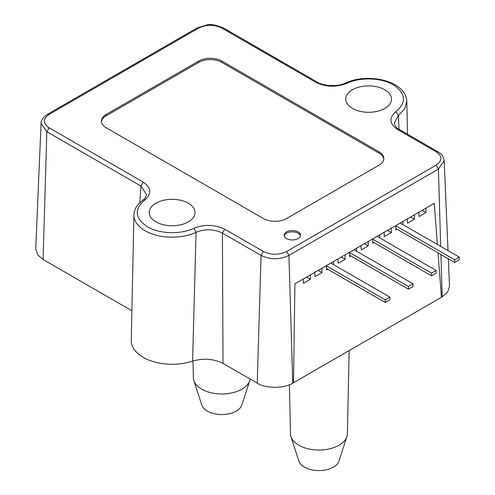 <?xml version="1.0" encoding="UTF-8"?>
<svg xmlns="http://www.w3.org/2000/svg" width="495" height="495" viewBox="0 0 495 495"><rect width="100%" height="100%" fill="white"/><g stroke="black" fill="none" stroke-linecap="round" stroke-linejoin="round"><path stroke-width="0.74" d="M352.44 89.743A22.888 13.21 180 0 1 377.252 86.848A22.888 13.21 180 0 1 391.508 98.92A22.888 13.21 180 0 1 384.807 108.43A22.888 13.21 180 0 1 359.735 111.257A22.888 13.21 180 0 1 345.739 98.92A22.888 13.21 180 0 1 352.44 89.743M155.931 203.191A22.888 13.21 180 0 1 180.743 200.296A22.888 13.21 180 0 1 194.999 212.374A22.888 13.21 180 0 1 188.298 221.878A22.888 13.21 180 0 1 163.226 224.711A22.888 13.21 180 0 1 149.23 212.374A22.888 13.21 180 0 1 155.931 203.191M286.555 238.565A8.174 4.721 180 0 1 284.161 235.224A8.174 4.721 180 0 1 289.204 230.868A8.174 4.721 180 0 1 298.114 231.889A8.174 4.721 180 0 1 300.508 235.224A8.174 4.721 180 0 1 295.459 239.586A8.174 4.721 180 0 1 286.555 238.565M300.422 235.892A8.174 4.721 -0 0 0 298.114 233.225A8.174 4.721 -0 0 0 289.748 232.087A8.174 4.721 -0 0 0 284.241 235.892M192.586 361.096C203.575 358.015 213.716 358.782 223.016 363.386L257.227 383.136C265.221 388.668 284.767 388.668 292.762 383.136L288.919 255.408C279.638 259.819 270.35 259.819 261.069 255.408L222.416 233.096C214.539 229.117 204.614 228.603 196.057 232.334A38.183 22.046 180 0 1 155.411 234.983A38.183 22.046 180 0 1 133.935 214.886L131.249 340.381A40.868 23.593 0 0 0 151.482 361.041A40.868 23.593 0 0 0 192.586 361.096L196.057 232.334L194.009 228.238C180.768 234.673 159.371 233.999 147.43 226.79C134.776 218.196 133.935 209.23 144.917 199.9L143.024 199.955C144.528 199.324 145.691 197.524 146.514 194.56L140.97 186.071L46.833 131.72L41.073 123.41L35.733 248.886L37.676 254.845L43.084 259.504L131.887 310.773M292.762 383.136L441.447 297.291L438.056 252.889L441.447 297.291L442.171 296.876L447.585 292.217L449.528 286.259L448.359 258.836M422.167 210.35L425.997 212.559L425.997 208.135L434.282 203.352L437.419 244.511L434.282 203.352L294.921 283.808L293.492 382.715L294.921 283.808L303.206 279.025L303.466 283.301L310.402 279.298L310.402 274.874L314.771 272.355L315.024 276.625L321.96 272.621L321.96 268.203L326.329 265.679L326.589 269.954L327.739 269.286M144.917 199.9C151.916 193.749 151.371 187.84 143.284 182.16L140.97 186.071L139.8 202.647M345.38 83.123C340.808 85.301 334.639 86.012 326.892 85.251C321.806 84.261 318.718 83.284 317.629 82.319L316.014 82.436C325.858 87.108 336.099 87.417 346.735 83.377L345.392 83.123C366.814 72.685 405.43 79.881 406.803 101.265L404.718 108.906L398.376 115.527L399.069 129.337L397.46 129.455C389.373 123.781 388.829 117.866 395.827 111.722L398.376 115.527L394.23 122.97C395.214 126.349 396.829 128.465 399.069 129.337L437.729 151.656L436.114 151.773L397.46 129.455M448.012 250.625L444.182 160.782L438.421 169.092L288.919 255.408L286.611 251.497C278.871 255.172 271.124 255.172 263.377 251.497L224.724 229.185L222.416 233.096L223.016 363.386M106.227 114.432L198.705 61.046A16.347 9.436 180 0 1 221.822 61.046L379.028 151.804A16.347 9.436 180 0 1 383.817 158.48A16.347 9.436 180 0 1 379.028 165.151L286.555 218.542A16.347 9.436 180 0 1 263.433 218.542L106.227 127.778A16.347 9.436 180 0 1 101.444 121.108A16.347 9.436 180 0 1 106.227 114.432L106.227 115.768A16.347 9.436 -0 0 0 101.481 121.776M383.774 159.149A16.347 9.436 -0 0 0 379.028 153.141L221.822 62.376A16.347 9.436 -0 0 0 198.705 62.376L106.227 115.768M193.007 360.96L193.366 377.741A28.463 16.434 0 0 0 193.848 380.556A28.463 16.434 0 0 0 201.7 389.157A28.463 16.434 0 0 0 230.237 393.234A28.463 16.434 0 0 0 249.796 380.556A28.463 16.434 0 0 0 250.161 379.059M289.414 384.757L290.46 433.799A28.463 16.434 0 0 0 290.942 436.615A28.463 16.434 0 0 0 298.794 445.215A28.463 16.434 0 0 0 327.337 449.293A28.463 16.434 0 0 0 346.896 436.615A28.463 16.434 0 0 0 347.379 433.799L349.154 350.578M193.848 380.556L201.737 404.91A20.431 11.8 0 0 0 207.374 411.079A20.431 11.8 0 0 0 227.867 414.012A20.431 11.8 0 0 0 241.906 404.91L249.796 380.556M290.942 436.615L298.832 460.969A20.431 11.8 0 0 0 304.468 467.138A20.431 11.8 0 0 0 324.961 470.071A20.431 11.8 0 0 0 339.007 460.969L346.896 436.615M425.997 212.559L419.061 216.562L418.801 212.293L414.439 214.811L414.439 219.229L407.503 223.239L407.243 218.963L402.874 221.488L402.874 224.569M397.095 229.241L395.938 229.909L395.684 225.64L391.316 228.158L391.316 232.582L384.38 236.585L384.126 232.31L379.758 234.834L379.758 237.916M373.979 242.587L372.822 243.255L372.562 238.986L368.2 241.504L368.2 245.928L361.263 249.932L361.004 245.662L356.641 248.181L356.641 251.268M350.862 255.94L349.705 256.602L349.445 252.332L345.083 254.851L345.083 259.275L338.147 263.278L337.887 259.009L333.519 261.527L333.519 264.615M306.572 277.082L310.402 279.298M318.137 270.412L321.96 272.621M341.253 257.066L345.083 259.275M364.37 243.713L368.2 245.928M387.492 230.367L391.316 232.582M410.609 217.02L414.439 219.229M454.645 259.801L454.645 262.468L459.267 259.801L459.267 257.128L454.645 259.801L395.691 225.763M454.645 262.468L395.858 228.529M459.267 257.128L400.207 223.028M431.529 273.147L431.529 275.814L436.151 273.147L436.151 270.474L431.529 273.147L372.574 239.11M431.529 275.814L372.741 241.876M436.151 270.474L377.085 236.375M408.406 286.494L408.406 289.16L413.034 286.494L413.034 283.821L408.406 286.494L349.451 252.456M408.406 289.16L349.618 255.222M413.034 283.821L353.968 249.721M385.289 299.84L385.289 302.507L389.911 299.84L389.911 297.173L385.289 299.84L326.335 265.803M385.289 302.507L326.502 268.568M389.911 297.173L330.852 263.068M133.935 214.886L133.935 214.886C134.058 211.13 135.463 207.64 138.155 204.416L143.024 199.961M143.284 182.16L49.141 127.809L46.833 131.72L43.084 259.504M41.073 123.41L41.073 123.404C40.955 120.285 43.108 117.241 47.526 114.283L197.035 27.968L198.65 28.085C206.39 24.41 214.131 24.41 221.878 28.085L223.493 27.968C215.746 24.874 210.282 23.859 207.108 24.911L197.035 27.961M436.114 151.773C442.474 156.241 442.474 160.714 436.114 165.181L438.421 169.092L440.692 246.405M440.934 254.548L442.171 296.876M263.377 251.497L261.069 255.408L257.227 383.136M49.141 127.809C42.78 123.342 42.78 118.874 49.141 114.401L47.526 114.283M49.141 114.401L198.65 28.085M316.014 82.436L221.878 28.085M346.735 83.377C359.976 76.948 381.36 77.622 393.308 84.824C405.962 93.425 406.803 102.391 395.827 111.722M224.724 229.185C214.886 224.507 204.645 224.192 194.009 228.238M286.611 251.497L436.114 165.181M221.822 61.046L221.822 62.376M198.705 62.376L198.705 61.046M379.028 153.141L379.028 151.804M406.803 101.432L407.509 134.207M317.629 82.319L223.493 27.968M444.182 160.782C442.864 153.939 440.253 153.691 437.729 151.656"/></g></svg>
